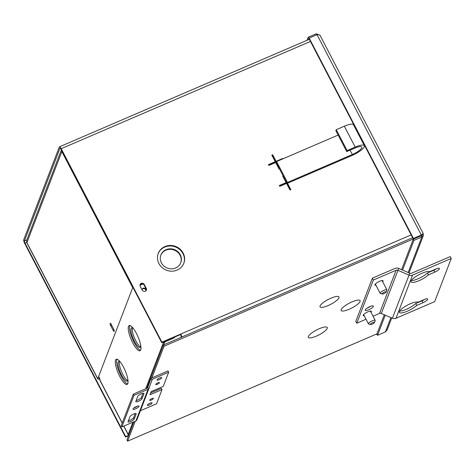 <?xml version="1.0" encoding="UTF-8"?>
<svg xmlns="http://www.w3.org/2000/svg" width="475" height="475" viewBox="0 0 475 475"><rect width="100%" height="100%" fill="white"/><g stroke="black" fill="none" stroke-linecap="round" stroke-linejoin="round"><path stroke-width="0.71" d="M166.09 249.684A10.658 9.898 21 0 0 160.894 255.004A10.658 9.898 21 0 0 163.857 265.988A10.658 9.898 21 0 0 175.602 267.959A10.658 9.898 21 0 0 180.797 262.639A10.658 9.898 21 0 0 177.834 251.661A10.658 9.898 21 0 0 166.09 249.684M180.696 262.889A10.658 9.898 21 0 0 177.531 252.071A10.658 9.898 21 0 0 165.894 250.188A10.658 9.898 21 0 0 160.805 255.259M164.92 246.567A13.704 12.73 21 0 0 158.246 253.412A13.704 12.73 21 0 0 162.052 267.526A13.704 12.73 21 0 0 177.157 270.067A13.704 12.73 21 0 0 183.831 263.227A13.704 12.73 21 0 0 180.025 249.108A13.704 12.73 21 0 0 164.92 246.567M183.736 263.477A13.704 12.73 21 0 0 179.722 249.518A13.704 12.73 21 0 0 164.73 247.071A13.704 12.73 21 0 0 158.151 253.662M146.288 290.326A2.286 2.12 21 0 0 146.098 288.901L144.062 284.982A2.286 2.12 21 0 0 140.018 284.786M141.212 283.391A2.286 2.12 -159 0 1 144.252 284.478L146.294 288.396A2.286 2.12 -159 0 1 144.412 291.407A2.286 2.12 -159 0 1 142.251 290.136L140.208 286.217A2.286 2.12 -159 0 1 141.212 283.391M180.886 337.44L181.153 336.739A1.829 0.493 -113.3 0 0 180.577 334.543L161.714 342.659L161.91 342.154L61.198 148.699A3.283 0.879 -113.3 0 0 59.464 146.817A3.283 0.879 -113.3 0 0 59.298 147.012L23.75 239.667A3.283 0.879 -113.3 0 0 24.783 243.616L125.489 437.077L128.541 435.765M161.714 342.659L61.008 149.197A1.829 0.493 -113.3 0 0 60.04 148.153A1.829 0.493 -113.3 0 0 59.951 148.265L60.188 148.164M26.879 239.851L24.403 240.914L59.951 148.265M24.403 240.914A1.829 0.493 -113.3 0 0 24.973 243.117L125.685 436.578L125.489 437.077M128.731 435.266L125.685 436.578M283.07 158.757L282.886 158.407L276.094 161.328L272.668 154.743L271.813 155.111L275.239 161.696L268.446 164.623L268.874 165.448L275.672 162.527L279.098 169.112L279.526 168.928M283.112 175.821L282.69 176.005L286.116 182.59L279.318 185.511L279.751 186.342L286.544 183.415L289.976 190L290.825 189.632L287.512 183.261M161.91 342.154L411.154 234.899M181.824 337.036A3.283 0.879 -113.3 0 0 180.773 334.038L180.577 334.543M290.457 189.792L287.28 183.356M286.116 182.59L285.92 183.095L279.502 185.856M283.296 176.166L282.868 176.35M275.239 161.696L275.049 162.201L268.624 164.967M282.702 158.917L275.898 161.833L272.472 155.248L271.991 155.456M272.472 155.248L272.668 154.743M275.898 161.833L276.094 161.328M282.696 158.911L282.886 158.407M319.224 328.736A10.658 2.725 152.5 0 0 308.293 336.757A10.658 2.725 152.5 0 0 316.392 336.104A10.658 2.725 152.5 0 0 326.824 327.115A10.658 2.725 152.5 0 0 319.224 328.736M352.028 301.868A10.658 2.725 152.5 0 0 341.098 309.896A10.658 2.725 152.5 0 0 349.196 309.243A10.658 2.725 152.5 0 0 359.628 300.253A10.658 2.725 152.5 0 0 352.028 301.868M330.938 298.199A10.658 2.725 152.5 0 0 320.008 306.227A10.658 2.725 152.5 0 0 328.106 305.573A10.658 2.725 152.5 0 0 338.538 296.584A10.658 2.725 152.5 0 0 330.938 298.199M412.621 237.72L163.376 344.975L146.733 388.342M133.914 421.764L126.956 439.897L127.609 441.144L376.966 333.842M163.376 344.975L164.023 346.222L151.875 377.898M135.268 421.183L127.609 441.144M422.34 234.181L422.714 234.905L164.023 346.222M391.733 317.959L387.113 330.006L385.403 331.924L390.901 317.597M402.557 270.085L413.957 240.38L421.83 236.995L423.32 235.63L423.106 233.587M408.191 272.531L421.83 236.995L421.177 235.743L421.889 235.262M384.299 314.735L376.883 334.062L377.53 335.308L385.403 331.924M377.53 335.308L385.267 315.157M401.589 269.669L413.303 239.133L413.957 240.38M421.177 235.743L413.303 239.133M320.108 35.471L423.189 233.486L421.123 235.535L413.25 238.925L413.446 238.42L309.154 38.077L317.027 34.687C319.01 34.467 320.079 34.901 320.233 35.993M423.047 233.498L421.123 235.535M317.027 34.687L421.319 235.03L413.446 238.42M413.25 238.925L308.958 38.582L309.154 38.077M319.604 34.978L316.083 33.856L316.605 34.865M309.017 38.422L308.21 37.24L307.046 40.28M316.083 33.856L308.21 37.24M308.857 38.493L308.394 39.698M377.008 334.299L376.586 334.477L376.39 334.091M376.942 333.901L376.586 334.477M382.25 294.007L380.392 293.491A3.8 0.968 -27.5 0 1 380.154 293.33A3.8 0.968 -27.5 0 1 381.3 291.816A3.8 0.968 -27.5 0 1 384.732 289.982A3.8 0.968 -27.5 0 1 386.893 289.815A3.8 0.968 -27.5 0 1 386.893 290.106L386.252 291.923A2.339 0.6 -27.5 0 1 385.546 292.677A2.339 0.6 -27.5 0 1 382.25 294.007A2.339 0.6 -27.5 0 1 382.808 292.974A2.339 0.6 -27.5 0 1 385.172 291.763A2.339 0.6 -27.5 0 1 386.252 291.923M370.536 324.538L368.677 324.027A3.8 0.968 -27.5 0 1 368.44 323.861A3.8 0.968 -27.5 0 1 369.586 322.347A3.8 0.968 -27.5 0 1 373.017 320.512A3.8 0.968 -27.5 0 1 375.179 320.352A3.8 0.968 -27.5 0 1 375.179 320.643L374.537 322.46A2.339 0.6 -27.5 0 1 373.831 323.208A2.339 0.6 -27.5 0 1 370.536 324.538A2.339 0.6 -27.5 0 1 371.094 323.511A2.339 0.6 -27.5 0 1 373.457 322.293A2.339 0.6 -27.5 0 1 374.537 322.46M350.081 150.142L352.355 154.512L287.47 182.436L287.084 183.445L351.969 155.521A12.178 3.111 152.5 0 0 364.39 145.683L353.513 124.794A12.178 3.111 -27.5 0 0 344.327 126.207L355.205 147.096L347.118 150.575L336.241 129.687L344.327 126.207M287.084 183.445L276.207 162.551L276.592 161.547L338.129 135.066M364.39 145.683A12.178 3.111 152.5 0 0 355.205 147.096M352.355 154.512A9.268 2.369 152.5 0 0 361.808 147.03A9.268 2.369 152.5 0 0 354.813 148.105L346.732 151.584L335.855 130.69L336.241 129.687M287.47 182.436L276.592 161.547M346.732 151.584L347.118 150.575M150.058 403.18A2.654 0.677 -27.5 0 1 152.059 402.871A2.654 0.677 -27.5 0 1 149.352 405.015A2.654 0.677 -27.5 0 1 147.351 405.323A2.654 0.677 -27.5 0 1 150.058 403.18M151.798 398.644A2.084 0.534 -27.5 0 1 153.366 398.4A2.084 0.534 -27.5 0 1 151.246 400.081A2.084 0.534 -27.5 0 1 149.673 400.324A2.084 0.534 -27.5 0 1 151.798 398.644M157.86 382.844A2.084 0.534 -27.5 0 1 159.428 382.601A2.084 0.534 -27.5 0 1 157.308 384.281A2.084 0.534 -27.5 0 1 155.735 384.524A2.084 0.534 -27.5 0 1 157.86 382.844M159.748 377.91A2.654 0.677 -27.5 0 1 161.755 377.601A2.654 0.677 -27.5 0 1 159.048 379.745A2.654 0.677 -27.5 0 1 157.041 380.053A2.654 0.677 -27.5 0 1 159.748 377.91M142.993 393.288L141.39 397.462A3.509 0.897 -27.5 0 1 137.815 400.015A3.509 0.897 -27.5 0 1 136.153 400.556M138.468 401.268A3.509 0.897 -27.5 0 1 135.826 401.672A3.509 0.897 -27.5 0 1 135.832 401.387L137.756 396.376A3.509 0.897 -27.5 0 1 140.885 394.03A3.509 0.897 -27.5 0 1 143.972 393.425A3.509 0.897 -27.5 0 1 143.961 393.704L142.043 398.715A3.509 0.897 -27.5 0 1 138.468 401.268M137.471 406.119A3.42 0.873 -27.5 0 1 134.906 407.603A3.42 0.873 -27.5 0 1 133.897 407.978M136.468 406.493A3.42 0.873 -27.5 0 1 139.044 406.095A3.42 0.873 -27.5 0 1 135.559 408.856A3.42 0.873 -27.5 0 1 132.976 409.254A3.42 0.873 -27.5 0 1 136.468 406.493M135.221 413.541L133.618 417.721A3.509 0.897 -27.5 0 1 130.043 420.268A3.509 0.897 -27.5 0 1 128.381 420.808M130.696 421.521A3.509 0.897 -27.5 0 1 128.054 421.931A3.509 0.897 -27.5 0 1 128.06 421.646L129.984 416.634A3.509 0.897 -27.5 0 1 133.113 414.283A3.509 0.897 -27.5 0 1 136.2 413.678A3.509 0.897 -27.5 0 1 136.188 413.963L134.271 418.974A3.509 0.897 -27.5 0 1 130.696 421.521M148.966 388.407L136.877 419.912A1.876 1.74 -159 0 1 135.951 420.886L121.867 426.948L121.214 425.695L133.333 394.108L147.416 388.051A0.416 0.386 21 0 0 147.624 387.832L150.765 378.949A1.876 1.74 -159 0 1 151.697 377.969L168.043 370.939L168.696 372.192L163.24 386.401L151.169 391.596L149.958 394.761L162.028 389.565L156.578 403.774L140.398 410.738M133.333 394.108L133.986 395.36L148.069 389.304A1.876 1.74 21 0 0 148.996 388.324L152.143 379.442A0.416 0.386 -159 0 1 152.35 379.228L168.696 372.192M121.867 426.948L133.986 395.36M150.658 392.926L161.375 388.312L162.028 389.565M410.234 303.798A10.658 2.725 152.5 0 0 399.362 312.402A10.658 2.725 152.5 0 0 407.402 311.167A10.658 2.725 152.5 0 0 416.735 305.395L423.035 302.682A4.566 1.17 152.5 0 0 427.69 298.995A4.566 1.17 152.5 0 0 424.246 299.529L417.947 302.237A10.658 2.725 152.5 0 0 410.234 303.798M399.623 311.077A10.658 2.725 152.5 0 0 406.428 309.29A10.658 2.725 152.5 0 0 415.756 303.513L416.735 305.395M421.948 273.267A10.658 2.725 152.5 0 0 411.077 281.871A10.658 2.725 152.5 0 0 419.116 280.636A10.658 2.725 152.5 0 0 428.45 274.865L434.75 272.151A4.566 1.17 152.5 0 0 439.405 268.464A4.566 1.17 152.5 0 0 435.961 268.993L429.661 271.706A10.658 2.725 152.5 0 0 421.948 273.267M411.332 280.547A10.658 2.725 152.5 0 0 418.142 278.754A10.658 2.725 152.5 0 0 427.47 272.983L428.45 274.865M370.518 306.339A4.566 1.17 -27.5 0 1 367.727 307.859A4.566 1.17 -27.5 0 1 367.128 308.103M368.707 309.742A4.566 1.17 -27.5 0 1 365.257 310.27A4.566 1.17 -27.5 0 1 369.918 306.583A4.566 1.17 -27.5 0 1 373.362 306.054A4.566 1.17 -27.5 0 1 368.707 309.742M370.963 312.247A4.566 1.17 152.5 0 0 371.343 311.315A4.566 1.17 152.5 0 0 367.899 311.843A4.566 1.17 152.5 0 0 363.238 315.537A4.566 1.17 152.5 0 0 364.218 315.756M382.678 281.711A4.566 1.17 152.5 0 0 383.058 280.784A4.566 1.17 152.5 0 0 379.614 281.313A4.566 1.17 152.5 0 0 374.953 285A4.566 1.17 152.5 0 0 375.933 285.22M366.035 319.242L356.784 323.22L355.805 321.343L372.364 278.178L395.111 268.387A4.388 4.073 -159 0 1 398.709 268.423L409.777 273.214A2.191 2.037 21 0 0 411.576 273.232L450.27 256.577L451.25 258.459L434.69 301.625L395.99 318.274A4.388 4.073 -159 0 1 392.392 318.244L381.33 313.452A2.191 2.037 21 0 0 379.525 313.435L373.035 316.225M356.784 323.22L373.344 280.054L372.364 278.178M373.344 280.054L396.091 270.269A2.191 2.037 -159 0 1 397.89 270.287L408.951 275.078A4.388 4.073 21 0 0 412.555 275.108L451.25 258.459M427.47 272.983L433.77 270.275A4.566 1.17 152.5 0 0 436.561 268.749M415.756 303.513L422.055 300.806A4.566 1.17 152.5 0 0 424.846 299.286M133.166 328.249A10.658 2.856 -113.3 0 0 131.676 327.821A10.658 2.856 -113.3 0 0 131.136 328.474A10.658 2.856 -113.3 0 0 133.855 340.041A10.658 2.856 -113.3 0 0 140.101 347.403A10.658 2.856 -113.3 0 0 140.648 346.75A10.658 2.856 -113.3 0 0 140.814 346.026M132.454 327.845A10.658 2.856 -113.3 0 0 132.424 327.916A10.658 2.856 -113.3 0 0 134.597 338.283A10.658 2.856 -113.3 0 0 140.618 346.827M120.24 361.944A10.658 2.856 -113.3 0 0 118.75 361.511A10.658 2.856 -113.3 0 0 118.21 362.164A10.658 2.856 -113.3 0 0 120.929 373.73A10.658 2.856 -113.3 0 0 127.175 381.093A10.658 2.856 -113.3 0 0 127.722 380.445A10.658 2.856 -113.3 0 0 127.888 379.715M119.528 361.534A10.658 2.856 -113.3 0 0 119.498 361.606A10.658 2.856 -113.3 0 0 121.671 371.978A10.658 2.856 -113.3 0 0 127.692 380.517M128.488 326.414A13.704 3.675 -113.3 0 0 131.985 341.287A13.704 3.675 -113.3 0 0 140.018 350.752A13.704 3.675 -113.3 0 0 140.719 349.921A13.704 3.675 -113.3 0 0 137.222 335.041A13.704 3.675 -113.3 0 0 129.188 325.583A13.704 3.675 -113.3 0 0 128.488 326.414M129.93 325.535A13.704 3.675 -113.3 0 0 129.776 325.862A13.704 3.675 -113.3 0 0 132.727 339.542A13.704 3.675 -113.3 0 0 140.564 350.247M115.556 360.103A13.704 3.675 -113.3 0 0 119.059 374.983A13.704 3.675 -113.3 0 0 127.092 384.441A13.704 3.675 -113.3 0 0 127.793 383.61A13.704 3.675 -113.3 0 0 124.296 368.737A13.704 3.675 -113.3 0 0 116.262 359.272A13.704 3.675 -113.3 0 0 115.556 360.103M117.004 359.225A13.704 3.675 -113.3 0 0 116.85 359.551A13.704 3.675 -113.3 0 0 119.801 373.231A13.704 3.675 -113.3 0 0 127.638 383.937M145.76 290.866A1.947 1.811 21 0 0 142.162 289.483M142.126 289.898A1.947 1.811 -159 0 1 145.783 289.18A1.947 1.811 -159 0 1 145.653 291.027M163.62 344.868L164.51 342.546A1.829 0.469 152.5 0 1 166.369 341.222L174.456 337.743L174.652 337.238L166.565 340.718A3.283 0.837 152.5 0 0 163.222 343.104L162.759 342.214M111.114 325.535L111.417 324.74M98.622 376.479L99.999 379.121L99.75 379.774L122.247 422.999M123.856 426.093L128.191 434.405L132.869 422.216M145.688 388.793L163.222 343.104M139.971 285.285L143.028 283.973M158.11 358.69L157.065 359.142A3.283 3.052 21 0 0 157.641 359.925M128.191 434.405A3.283 0.837 152.5 0 0 128.185 434.673A3.283 0.837 152.5 0 0 128.897 434.833M122.188 423.16L99.738 380.042A3.283 0.837 -27.5 0 1 99.75 379.774M114.208 331.241A1.906 0.511 66.7 0 1 114.113 331.36A1.906 0.511 66.7 0 1 113.109 330.267L110.728 325.702A1.906 0.511 66.7 0 1 110.23 323.291A1.906 0.511 66.7 0 1 111.233 324.383L113.614 328.955A1.906 0.511 66.7 0 1 114.208 331.241M132.917 287.333A3.283 0.837 152.5 0 0 132.691 287.684L97.767 378.718A3.283 0.837 152.5 0 0 97.755 378.985A3.283 0.837 152.5 0 0 99.815 378.771M99.239 377.673L99.055 378.165A1.829 0.469 152.5 0 0 99.049 378.314A1.829 0.469 152.5 0 0 99.607 378.373M26.855 242.517L26.636 240.475L61.382 149.922M61.554 150.248L61.839 151.572L61.934 150.979M144.252 284.478L144.062 284.982M24.973 243.117L26.76 242.345M310.448 41.438L61.198 148.699M146.294 288.396L146.098 288.901M148.069 389.304L135.951 420.886M134.271 418.974L133.618 417.721M136.188 413.963L135.963 413.523M143.961 393.704L143.735 393.264M142.043 398.715L141.39 397.462M147.612 387.849L148.996 388.324M150.783 378.907L147.25 388.122L150.765 378.949L152.143 379.442M152.35 379.228L150.682 383.574M379.525 313.435L396.091 270.269M381.33 313.452L398.709 268.423M392.392 318.244L409.777 273.214M433.77 270.275L434.75 272.151M422.055 300.806L423.035 302.682M395.99 318.274L412.555 275.108M113.109 330.267L114.012 329.882M132.691 287.684L61.839 151.572L26.909 242.606L97.767 378.718M110.728 325.702L111.702 325.28M309.332 39.294L59.464 146.817M409.028 272.887L423.32 235.63M386.893 289.815L382.078 280.565M380.154 293.33L375.333 284.074M375.179 320.352L370.363 311.095M368.44 323.861L363.618 314.604M136.865 419.947L148.984 388.366M128.185 434.673L123.737 426.14M97.755 378.985L26.772 242.618"/></g></svg>
